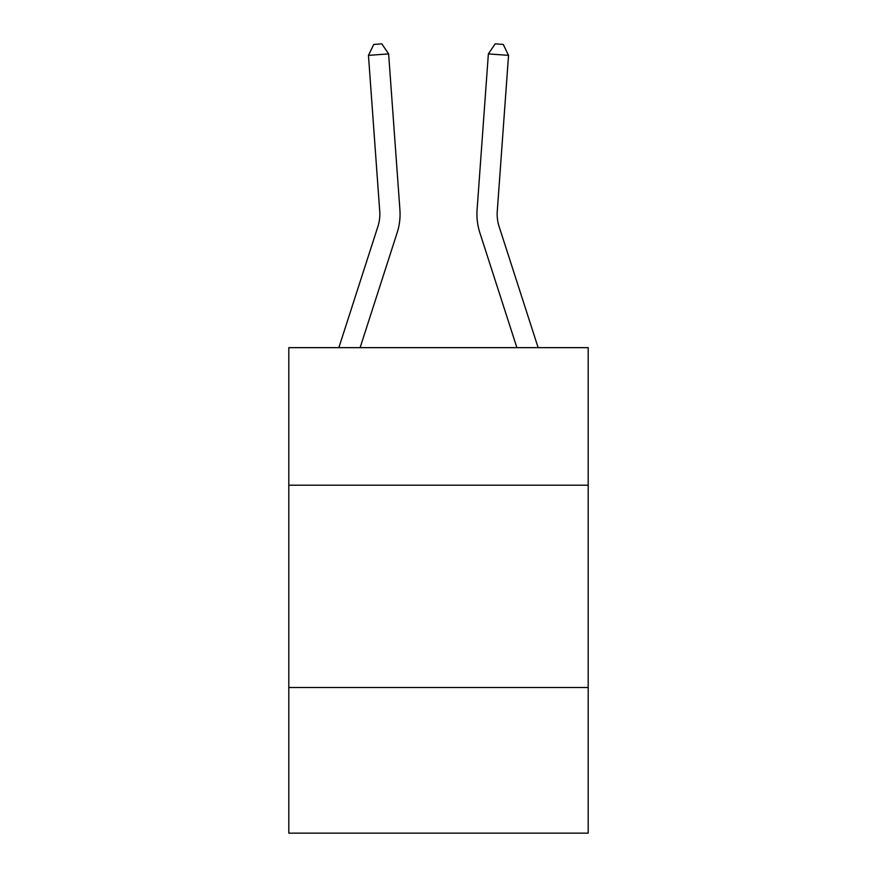 <?xml version="1.0" encoding="UTF-8"?>
<svg xmlns="http://www.w3.org/2000/svg" width="877" height="877" viewBox="0 0 877 877"><rect width="100%" height="100%" fill="white"/><g stroke="black" fill="none" stroke-linecap="round" stroke-linejoin="round"><path stroke-width="1.32" d="M588.193 485.211L588.193 347.654L288.807 347.654L288.807 485.211L588.193 485.211L588.193 833.15L288.807 833.15L288.807 485.211M588.193 687.502L288.807 687.502M338.851 347.654L377.888 226.562A40.463 40.463 0 0 0 379.73 211.225L368.461 55.361L388.632 53.903L399.912 209.767A60.688 60.688 0 0 1 397.138 232.767L360.107 347.654M538.149 347.654L499.112 226.562A40.463 40.463 0 0 1 497.27 211.225L508.539 55.361L488.368 53.903L477.088 209.767A60.688 60.688 0 0 0 479.862 232.767L516.893 347.654M488.368 53.903L477.088 209.767L488.368 53.903L477.088 209.767L488.368 53.903L477.088 209.767L488.368 53.903L477.088 209.767L488.368 53.903L477.088 209.767L488.368 53.903L477.088 209.767L488.368 53.903L477.088 209.767L488.368 53.903L477.088 209.767L488.368 53.903L477.088 209.767L488.368 53.903L477.088 209.767L488.368 53.903L477.088 209.767L488.368 53.903L477.088 209.767L488.368 53.903L477.088 209.767L488.368 53.903L477.088 209.767L488.368 53.903L477.088 209.767L488.368 53.903L477.088 209.767L488.368 53.903L477.088 209.767L488.368 53.903L495.176 43.85L503.245 44.431L508.539 55.361M499.112 226.562A40.463 40.463 0 0 1 497.27 211.225A40.463 40.463 0 0 0 499.112 226.562A40.463 40.463 0 0 1 497.27 211.225A40.463 40.463 0 0 0 499.112 226.562A40.463 40.463 0 0 1 497.27 211.225A40.463 40.463 0 0 0 499.112 226.562A40.463 40.463 0 0 1 497.27 211.225A40.463 40.463 0 0 0 499.112 226.562A40.463 40.463 0 0 1 497.27 211.225A40.463 40.463 0 0 0 499.112 226.562A40.463 40.463 0 0 1 497.27 211.225A40.463 40.463 0 0 0 499.112 226.562A40.463 40.463 0 0 1 497.27 211.225A40.463 40.463 0 0 0 499.112 226.562A40.463 40.463 0 0 1 497.27 211.225A40.463 40.463 0 0 0 499.112 226.562A40.463 40.463 0 0 1 497.27 211.225A40.463 40.463 0 0 0 499.112 226.562A40.463 40.463 0 0 1 497.27 211.225A40.463 40.463 0 0 0 499.112 226.562A40.463 40.463 0 0 1 497.27 211.225A40.463 40.463 0 0 0 499.112 226.562A40.463 40.463 0 0 1 497.27 211.225A40.463 40.463 0 0 0 499.112 226.562A40.463 40.463 0 0 1 497.27 211.225A40.463 40.463 0 0 0 499.112 226.562A40.463 40.463 0 0 1 497.27 211.225A40.463 40.463 0 0 0 499.112 226.562A40.463 40.463 0 0 1 497.27 211.225A40.463 40.463 0 0 0 499.112 226.562A40.463 40.463 0 0 1 497.27 211.225A40.463 40.463 0 0 0 499.112 226.562A40.463 40.463 0 0 1 497.27 211.225M377.888 226.562A40.463 40.463 0 0 0 379.73 211.225A40.463 40.463 0 0 1 377.888 226.562A40.463 40.463 0 0 0 379.73 211.225A40.463 40.463 0 0 1 377.888 226.562A40.463 40.463 0 0 0 379.73 211.225A40.463 40.463 0 0 1 377.888 226.562A40.463 40.463 0 0 0 379.73 211.225A40.463 40.463 0 0 1 377.888 226.562A40.463 40.463 0 0 0 379.73 211.225A40.463 40.463 0 0 1 377.888 226.562A40.463 40.463 0 0 0 379.73 211.225A40.463 40.463 0 0 1 377.888 226.562M368.461 55.361L373.755 44.431L381.824 43.85L388.632 53.903"/></g></svg>

